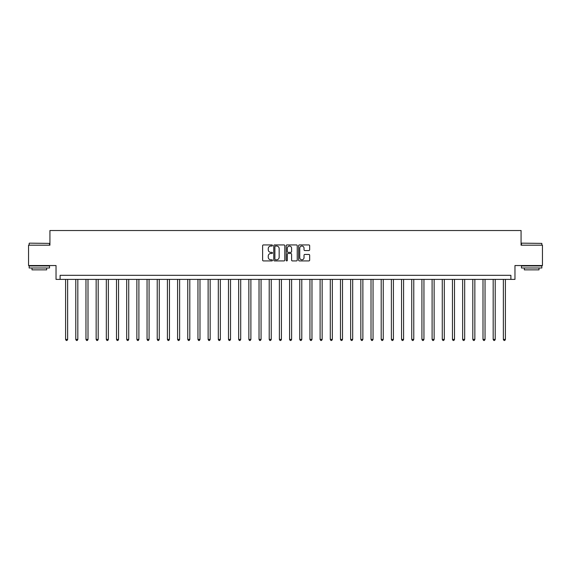 <?xml version="1.0" encoding="UTF-8"?>
<svg xmlns="http://www.w3.org/2000/svg" width="571" height="571" viewBox="0 0 571 571"><rect width="100%" height="100%" fill="white"/><g stroke="black" fill="none" stroke-linecap="round" stroke-linejoin="round"><path stroke-width="0.86" d="M272.467 245.487A0.557 0.557 0 0 0 271.91 244.93L263.417 244.93A0.799 0.799 0 0 0 262.617 245.73L262.617 260.119A0.799 0.799 0 0 0 263.417 260.918L271.91 260.918A0.557 0.557 0 0 0 272.467 260.355A0.557 0.557 0 0 0 271.91 259.798L270.811 259.798A2.555 2.555 0 0 1 268.256 257.243L268.256 256.044A2.555 2.555 0 0 1 270.811 253.481L271.91 253.481A0.557 0.557 0 0 0 272.467 252.924A0.557 0.557 0 0 0 271.91 252.361L270.811 252.361A2.555 2.555 0 0 1 268.256 249.805L268.256 248.606A2.555 2.555 0 0 1 270.811 246.051L271.91 246.051A0.557 0.557 0 0 0 272.467 245.487M308.861 250.562A0.799 0.799 0 0 0 309.66 249.763L309.66 245.73A0.799 0.799 0 0 0 308.861 244.93L299.432 244.93A0.799 0.799 0 0 0 298.633 245.73L298.633 260.119A0.799 0.799 0 0 0 299.432 260.918L308.861 260.918A0.799 0.799 0 0 0 309.66 260.119L309.66 255.244A0.799 0.799 0 0 0 308.861 254.445L304.828 254.445A0.799 0.799 0 0 0 304.029 255.244L304.029 257.657A2.141 2.141 0 0 1 301.888 259.798A2.141 2.141 0 0 1 299.746 257.657L299.746 248.185A2.141 2.141 0 0 1 301.888 246.051A2.141 2.141 0 0 1 304.029 248.185L304.029 249.763A0.799 0.799 0 0 0 304.828 250.562L308.861 250.562M510.888 279.39L514.963 279.39L514.963 265.544L542.45 265.544L542.45 245.187L521.073 245.187L521.073 230.527L49.927 230.527L49.927 245.187L28.55 245.187L28.55 265.544L56.037 265.544L56.037 279.39L510.888 279.39L510.888 275.322L60.112 275.322L60.112 279.39M284.801 245.73A0.799 0.799 0 0 0 284.001 244.93L274.565 244.93A0.799 0.799 0 0 0 273.766 245.73L273.766 260.119A0.799 0.799 0 0 0 274.565 260.918L284.001 260.918A0.799 0.799 0 0 0 284.801 260.119L284.801 245.73M286.999 244.93L296.435 244.93A0.799 0.799 0 0 1 297.234 245.73L297.234 260.119A0.799 0.799 0 0 1 296.435 260.918L292.395 260.918A0.799 0.799 0 0 1 291.595 260.119L291.595 254.281A0.799 0.799 0 0 0 290.796 253.481L288.119 253.481A0.799 0.799 0 0 0 287.32 254.281L287.32 260.355A0.557 0.557 0 0 1 286.756 260.918A0.557 0.557 0 0 1 286.199 260.355L286.199 245.73A0.799 0.799 0 0 1 286.999 244.93M275.45 246.051A0.557 0.557 0 0 0 274.887 246.608L274.887 259.241A0.557 0.557 0 0 0 275.45 259.798L276.607 259.798A2.555 2.555 0 0 0 279.162 257.243L279.162 248.606A2.555 2.555 0 0 0 276.607 246.051L275.45 246.051M291.595 248.228A2.141 2.141 0 0 0 289.454 246.087A2.141 2.141 0 0 0 287.32 248.228L287.32 251.561A0.799 0.799 0 0 0 288.119 252.361L290.796 252.361A0.799 0.799 0 0 0 291.595 251.561L291.595 248.228M65.608 279.39L65.608 339.417L67.642 339.417L67.642 279.39M67.642 339.417L67.028 340.473L66.215 340.473L65.608 339.417M75.786 279.39L75.786 339.417L77.82 339.417L77.82 279.39M77.82 339.417L77.213 340.473L76.4 340.473L75.786 339.417M85.964 279.39L85.964 339.417L88.005 339.417L88.005 279.39M88.005 339.417L87.392 340.473L86.578 340.473L85.964 339.417M96.149 279.39L96.149 339.417L98.183 339.417L98.183 279.39M98.183 339.417L97.57 340.473L96.756 340.473L96.149 339.417M106.327 279.39L106.327 339.417L108.362 339.417L108.362 279.39M108.362 339.417L107.755 340.473L106.941 340.473L106.327 339.417M29.407 243.153L49.52 243.396L29.407 243.153M39.342 267.992L29.164 267.992L29.164 265.95L49.52 265.95L49.52 267.992L39.342 267.992M46.672 267.992L46.672 269.862L32.012 269.862L32.012 267.992M521.723 243.153L541.836 243.396L521.723 243.153M531.658 267.992L521.48 267.992L521.48 265.95L541.836 265.95L541.836 267.992L531.658 267.992M538.988 267.992L538.988 269.862L524.328 269.862L524.328 267.992M116.505 279.39L116.505 339.417L118.547 339.417L118.547 279.39M118.547 339.417L117.933 340.473L117.119 340.473L116.505 339.417M126.691 279.39L126.691 339.417L128.725 339.417L128.725 279.39M128.725 339.417L128.111 340.473L127.297 340.473L126.691 339.417M136.869 279.39L136.869 339.417L138.903 339.417L138.903 279.39M138.903 339.417L138.296 340.473L137.475 340.473L136.869 339.417M147.047 279.39L147.047 339.417L149.081 339.417L149.081 279.39M149.081 339.417L148.474 340.473L147.661 340.473L147.047 339.417M157.232 279.39L157.232 339.417L159.266 339.417L159.266 279.39M159.266 339.417L158.652 340.473L157.839 340.473L157.232 339.417M167.41 279.39L167.41 339.417L169.444 339.417L169.444 279.39M169.444 339.417L168.838 340.473L168.017 340.473L167.41 339.417M177.588 279.39L177.588 339.417L179.622 339.417L179.622 279.39M179.622 339.417L179.016 340.473L178.202 340.473L177.588 339.417M187.766 279.39L187.766 339.417L189.808 339.417L189.808 279.39M189.808 339.417L189.194 340.473L188.38 340.473L187.766 339.417M197.951 279.39L197.951 339.417L199.986 339.417L199.986 279.39M199.986 339.417L199.372 340.473L198.558 340.473L197.951 339.417M208.13 279.39L208.13 339.417L210.164 339.417L210.164 279.39M210.164 339.417L209.557 340.473L208.743 340.473L208.13 339.417M218.308 279.39L218.308 339.417L220.349 339.417L220.349 279.39M220.349 339.417L219.735 340.473L218.921 340.473L218.308 339.417M228.493 279.39L228.493 339.417L230.527 339.417L230.527 279.39M230.527 339.417L229.913 340.473L229.099 340.473L228.493 339.417M238.671 279.39L238.671 339.417L240.705 339.417L240.705 279.39M240.705 339.417L240.098 340.473L239.285 340.473L238.671 339.417M248.849 279.39L248.849 339.417L250.89 339.417L250.89 279.39M250.89 339.417L250.276 340.473L249.463 340.473L248.849 339.417M259.034 279.39L259.034 339.417L261.068 339.417L261.068 279.39M261.068 339.417L260.455 340.473L259.641 340.473L259.034 339.417M269.212 279.39L269.212 339.417L271.246 339.417L271.246 279.39M271.246 339.417L270.64 340.473L269.819 340.473L269.212 339.417M279.39 279.39L279.39 339.417L281.424 339.417L281.424 279.39M281.424 339.417L280.818 340.473L280.004 340.473L279.39 339.417M289.576 279.39L289.576 339.417L291.61 339.417L291.61 279.39M291.61 339.417L290.996 340.473L290.182 340.473L289.576 339.417M299.754 279.39L299.754 339.417L301.788 339.417L301.788 279.39M301.788 339.417L301.181 340.473L300.36 340.473L299.754 339.417M309.932 279.39L309.932 339.417L311.966 339.417L311.966 279.39M311.966 339.417L311.359 340.473L310.545 340.473L309.932 339.417M320.11 279.39L320.11 339.417L322.151 339.417L322.151 279.39M322.151 339.417L321.537 340.473L320.724 340.473L320.11 339.417M330.295 279.39L330.295 339.417L332.329 339.417L332.329 279.39M332.329 339.417L331.715 340.473L330.902 340.473L330.295 339.417M340.473 279.39L340.473 339.417L342.507 339.417L342.507 279.39M342.507 339.417L341.901 340.473L341.087 340.473L340.473 339.417M350.651 279.39L350.651 339.417L352.692 339.417L352.692 279.39M352.692 339.417L352.079 340.473L351.265 340.473L350.651 339.417M360.836 279.39L360.836 339.417L362.87 339.417L362.87 279.39M362.87 339.417L362.257 340.473L361.443 340.473L360.836 339.417M371.014 279.39L371.014 339.417L373.049 339.417L373.049 279.39M373.049 339.417L372.442 340.473L371.628 340.473L371.014 339.417M381.192 279.39L381.192 339.417L383.234 339.417L383.234 279.39M383.234 339.417L382.62 340.473L381.806 340.473L381.192 339.417M391.378 279.39L391.378 339.417L393.412 339.417L393.412 279.39M393.412 339.417L392.798 340.473L391.984 340.473L391.378 339.417M401.556 279.39L401.556 339.417L403.59 339.417L403.59 279.39M403.59 339.417L402.983 340.473L402.162 340.473L401.556 339.417M411.734 279.39L411.734 339.417L413.768 339.417L413.768 279.39M413.768 339.417L413.161 340.473L412.348 340.473L411.734 339.417M421.919 279.39L421.919 339.417L423.953 339.417L423.953 279.39M423.953 339.417L423.339 340.473L422.526 340.473L421.919 339.417M432.097 279.39L432.097 339.417L434.131 339.417L434.131 279.39M434.131 339.417L433.525 340.473L432.704 340.473L432.097 339.417M442.275 279.39L442.275 339.417L444.309 339.417L444.309 279.39M444.309 339.417L443.703 340.473L442.889 340.473L442.275 339.417M452.453 279.39L452.453 339.417L454.495 339.417L454.495 279.39M454.495 339.417L453.881 340.473L453.067 340.473L452.453 339.417M462.638 279.39L462.638 339.417L464.673 339.417L464.673 279.39M464.673 339.417L464.059 340.473L463.245 340.473L462.638 339.417M472.817 279.39L472.817 339.417L474.851 339.417L474.851 279.39M474.851 339.417L474.244 340.473L473.43 340.473L472.817 339.417M482.995 279.39L482.995 339.417L485.036 339.417L485.036 279.39M485.036 339.417L484.422 340.473L483.608 340.473L482.995 339.417M493.18 279.39L493.18 339.417L495.214 339.417L495.214 279.39M495.214 339.417L494.6 340.473L493.787 340.473L493.18 339.417M503.358 279.39L503.358 339.417L505.392 339.417L505.392 279.39M505.392 339.417L504.785 340.473L503.972 340.473L503.358 339.417M29.164 245.187L29.164 243.396M33.803 265.95L33.803 265.544M44.881 265.95L44.881 265.544M49.52 245.187L49.52 243.396M521.48 245.187L521.48 243.396M526.119 265.95L526.119 265.544M537.197 265.95L537.197 265.544M541.836 245.187L541.836 243.396"/></g></svg>
